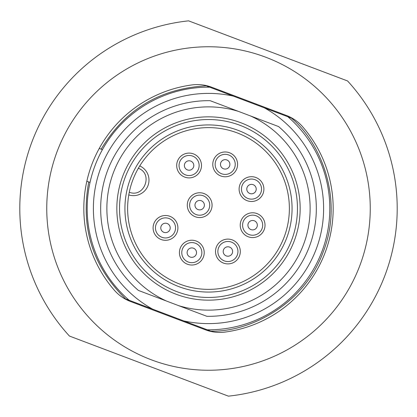 <?xml version="1.0" encoding="UTF-8"?>
<svg xmlns="http://www.w3.org/2000/svg" width="417" height="417" viewBox="0 0 417 417"><rect width="100%" height="100%" fill="white"/><g stroke="black" fill="none" stroke-linecap="round" stroke-linejoin="round"><path stroke-width="0.63" d="M264.227 229.569A12.401 12.401 0 0 1 243.028 233.035A12.401 12.401 0 0 1 250.627 212.946A12.401 12.401 0 0 1 264.227 229.569M239.504 255.887A12.401 12.401 0 0 1 218.31 259.353A12.401 12.401 0 0 1 225.905 239.264A12.401 12.401 0 0 1 239.504 255.887M203.418 257.013A12.401 12.401 0 0 1 182.219 260.479A12.401 12.401 0 0 1 189.813 240.39A12.401 12.401 0 0 1 203.418 257.013M177.1 232.29A12.401 12.401 0 0 1 155.901 235.761A12.401 12.401 0 0 1 163.495 215.667A12.401 12.401 0 0 1 177.1 232.29M211.273 209.548A12.401 12.401 0 0 1 190.079 213.014A12.401 12.401 0 0 1 197.674 192.925A12.401 12.401 0 0 1 211.273 209.548M263.101 193.478A12.401 12.401 0 0 1 241.907 196.944A12.401 12.401 0 0 1 249.502 176.855A12.401 12.401 0 0 1 263.101 193.478M236.783 168.76A12.401 12.401 0 0 1 215.584 172.226A12.401 12.401 0 0 1 223.184 152.137A12.401 12.401 0 0 1 236.783 168.76M200.692 169.886A12.401 12.401 0 0 1 179.498 173.352A12.401 12.401 0 0 1 187.092 153.258A12.401 12.401 0 0 1 200.692 169.886M128.775 194.916A80.872 80.872 0 0 0 226.65 287.308A80.872 80.872 0 0 0 274.25 161.41A80.872 80.872 0 0 0 139.731 165.94A15.512 15.512 0 0 1 147.983 185.622A15.512 15.512 0 0 1 128.775 194.916A80.872 80.872 0 0 1 129.28 192.242A80.872 80.872 0 0 0 225.769 287.506A80.872 80.872 0 0 0 273.719 160.675A80.872 80.872 0 0 0 138.34 168.28A80.872 80.872 0 0 1 139.731 165.94M138.34 168.28A80.872 80.872 0 0 0 129.28 192.242C144.219 198.216 153.498 173.691 138.34 168.28M130.333 178.945A83.567 83.567 0 0 1 273.177 155.583A83.567 83.567 0 0 1 221.99 290.972A83.567 83.567 0 0 1 130.333 178.945M239.957 125.288A88.962 88.962 0 0 0 120.706 222.86A88.962 88.962 0 0 0 264.831 277.352A88.962 88.962 0 0 0 239.957 125.288M262.022 228.735A10.039 10.039 0 0 1 244.857 231.544A10.039 10.039 0 0 1 251.008 215.271A10.039 10.039 0 0 1 262.022 228.735M237.299 255.053A10.039 10.039 0 0 1 220.134 257.862A10.039 10.039 0 0 1 226.285 241.594A10.039 10.039 0 0 1 237.299 255.053M201.208 256.179A10.039 10.039 0 0 1 184.043 258.988A10.039 10.039 0 0 1 190.194 242.715A10.039 10.039 0 0 1 201.208 256.179M174.89 231.456A10.039 10.039 0 0 1 157.725 234.265A10.039 10.039 0 0 1 163.876 217.997A10.039 10.039 0 0 1 174.89 231.456M209.068 208.714A10.039 10.039 0 0 1 191.903 211.523A10.039 10.039 0 0 1 198.054 195.255A10.039 10.039 0 0 1 209.068 208.714M260.896 192.644A10.039 10.039 0 0 1 243.731 195.453A10.039 10.039 0 0 1 249.882 179.185A10.039 10.039 0 0 1 260.896 192.644M234.578 167.926A10.039 10.039 0 0 1 217.413 170.73A10.039 10.039 0 0 1 223.564 154.462A10.039 10.039 0 0 1 234.578 167.926M198.487 169.052A10.039 10.039 0 0 1 181.322 171.856A10.039 10.039 0 0 1 187.473 155.588A10.039 10.039 0 0 1 198.487 169.052M240.911 122.765A91.657 91.657 0 0 0 122.765 176.089A91.657 91.657 0 0 0 176.089 294.235A91.657 91.657 0 0 0 294.235 240.911A91.657 91.657 0 0 0 240.911 122.765A91.657 91.657 0 0 0 122.765 176.089A91.657 91.657 0 0 0 176.089 294.235A91.657 91.657 0 0 0 294.235 240.911M238.378 111.36L250.362 115.895A101.628 101.628 0 0 1 303.56 244.44A101.628 101.628 0 0 1 178.622 305.64L166.638 301.105A101.628 101.628 0 0 1 113.44 172.56A101.628 101.628 0 0 1 238.378 111.36L210.132 100.685A107.831 107.831 0 0 0 138.392 290.43L166.638 301.105M178.622 305.64L206.868 316.315A107.831 107.831 0 0 0 278.608 126.57L250.362 115.895M212.201 101.461L210.132 100.685M204.799 315.539L206.868 316.315M183.814 320.928A115.108 115.108 0 0 0 264.368 107.857L233.186 96.072A115.108 115.108 0 0 0 152.632 309.143L207.28 329.805A121.311 121.311 0 0 0 287.839 116.729L290.847 117.87M206.712 86.058L233.186 96.072M264.368 107.857L287.839 116.729M210.288 330.942L207.28 329.805M152.632 309.143L126.153 299.13M209.72 87.195A121.311 121.311 0 0 0 129.161 300.271M99.23 148.457L102.415 149.661A121.311 121.311 0 0 0 90.025 182.443L88.748 181.958C80.361 227.473 92.657 266.468 125.637 298.937M86.84 181.239L90.025 182.443M206.196 85.866C159.982 88.394 124.964 109.494 101.143 149.177L102.415 149.661M191.909 84.932A124.678 124.678 0 0 0 114.305 290.185A40.439 40.439 0 0 0 130.557 301.517L205.409 329.816A40.439 40.439 0 0 0 225.091 332.068A124.678 124.678 0 0 0 302.695 126.815A40.439 40.439 0 0 0 286.443 115.483L211.591 87.184A40.439 40.439 0 0 0 191.909 84.932M69.425 336.045A188.703 188.703 0 0 1 188.593 20.85L347.575 80.955A188.703 188.703 0 0 1 228.407 396.15L69.425 336.045M57.207 151.298A161.744 161.744 0 0 0 225.561 369.342A161.744 161.744 0 0 0 241.542 50.165A161.744 161.744 0 0 0 57.207 151.298M257.034 226.848A4.712 4.712 0 0 1 248.98 228.167A4.712 4.712 0 0 1 251.868 220.536A4.712 4.712 0 0 1 257.034 226.848M226.243 255.908A4.712 4.712 0 0 1 223.502 249.835A4.712 4.712 0 0 1 229.574 247.093A4.712 4.712 0 0 1 232.316 253.166A4.712 4.712 0 0 1 226.243 255.908M190.152 257.034A4.712 4.712 0 0 1 187.41 250.961A4.712 4.712 0 0 1 193.483 248.219A4.712 4.712 0 0 1 196.225 254.292A4.712 4.712 0 0 1 190.152 257.034M163.834 232.316A4.712 4.712 0 0 1 161.092 226.243A4.712 4.712 0 0 1 167.165 223.502A4.712 4.712 0 0 1 169.907 229.574A4.712 4.712 0 0 1 163.834 232.316M197.814 209.49A4.712 4.712 0 0 1 195.318 203.366A4.712 4.712 0 0 1 201.406 200.78A4.712 4.712 0 0 1 204.08 206.832A4.712 4.712 0 0 1 197.814 209.49M255.798 187.155A4.712 4.712 0 0 1 248.751 192.92A4.712 4.712 0 0 1 248.516 185.445A4.712 4.712 0 0 1 255.798 187.155M226.66 159.899A4.712 4.712 0 0 1 229.59 166.039A4.712 4.712 0 0 1 223.58 168.802A4.712 4.712 0 0 1 220.729 162.833A4.712 4.712 0 0 1 226.66 159.899M190.955 161.171A4.712 4.712 0 0 1 193.498 167.165A4.712 4.712 0 0 1 187.363 169.881A4.712 4.712 0 0 1 184.736 163.704A4.712 4.712 0 0 1 190.955 161.171M291.363 118.063C319.745 141.488 344.369 197.976 323.232 251.878C303.42 306.276 247.583 332.349 210.804 331.134"/></g></svg>
